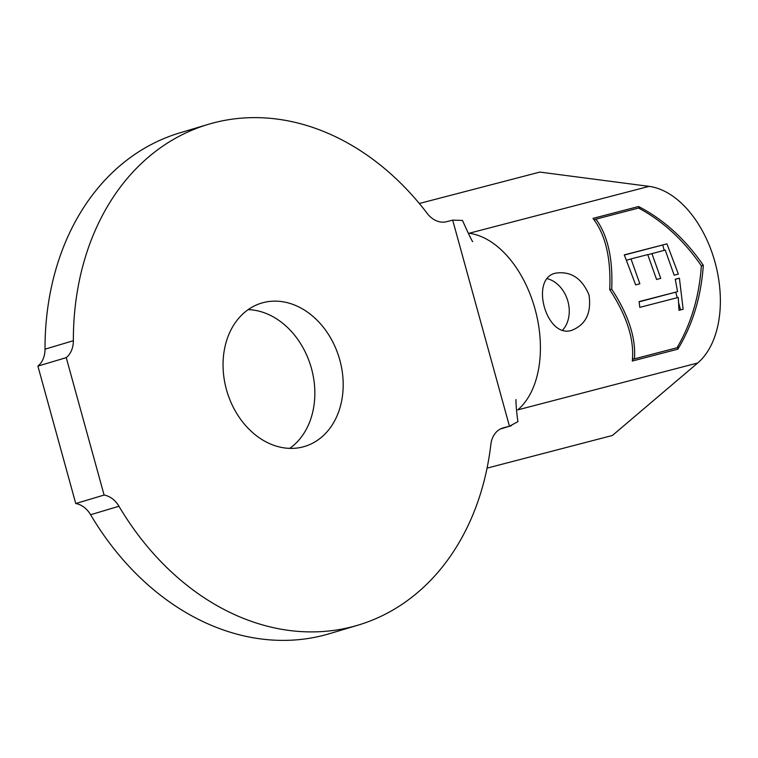 <?xml version="1.0" encoding="UTF-8"?>
<svg xmlns="http://www.w3.org/2000/svg" width="758" height="758" viewBox="0 0 758 758"><rect width="100%" height="100%" fill="white"/><g stroke="black" fill="none" stroke-linecap="round" stroke-linejoin="round"><path stroke-width="1.14" d="M555.822 273.126C570.935 270.994 582.002 278.3 589.042 295.033C591.543 313.063 585.735 324.85 571.589 330.384C546.196 338.75 529.397 278.034 555.822 273.126L555.197 273.306M572.224 330.213L571.589 330.384M547.181 278.641A29.695 23.242 -106.7 0 1 567.704 300.604A29.695 23.242 -106.7 0 1 562.55 330.213M248.188 309.624A74.843 58.565 -106.7 0 1 310.884 366.455A74.843 58.565 -106.7 0 1 289.708 448.376M263.253 302.622A74.843 58.565 -106.7 0 1 339.518 358.979A74.843 58.565 -106.7 0 1 304.574 446.462A74.843 58.565 -106.7 0 1 302.992 446.907A74.843 58.565 -106.7 0 1 226.718 390.541A74.843 58.565 -106.7 0 1 261.671 303.058A74.843 58.565 -106.7 0 1 263.253 302.622M500.517 428.924L509.461 426.242L503.435 427.815A23.763 18.59 -106.7 0 0 502.933 427.957A23.763 18.59 -106.7 0 0 490.862 444.387A261.358 204.508 -106.7 0 1 358.032 625.151L329.692 633.631A261.358 204.508 -106.7 0 1 90.609 514.729A23.763 18.59 73.3 0 0 75.753 503.53L37.9 366.114A23.763 18.59 73.3 0 0 45.016 349.182L73.365 340.702A261.358 204.508 -106.7 0 1 208.204 124.378A261.358 204.508 -106.7 0 1 213.728 122.834A261.358 204.508 -106.7 0 1 427.247 213.453A23.763 18.59 -106.7 0 0 446.661 221.687L452.678 220.123L462.484 220.445C469.155 235.302 472.594 242.333 472.774 241.556M677.055 347.751L634.446 358.856C636.047 338.04 628.467 314.797 611.697 289.149C613.042 258.8 607.802 235.463 595.959 219.147L638.577 208.043C662.918 221.109 683.849 240.352 701.349 265.783C699.274 296.35 691.173 323.675 677.055 347.751L633.337 359.188L632.598 358.089M639.089 301.599L677.567 291.669L675.255 279.228L679.405 278.158L683.138 309.245L678.988 310.316L678.268 297.439L639.799 307.369L639.089 301.599M651.899 253.513L660.758 278.385L656.58 279.465L647.72 254.593L630.988 258.914L639.856 283.786L635.659 284.866L624.298 254.887L666.955 243.868L678.353 274.093L674.146 275.182L665.23 250.074L647.796 254.745M487.053 468.131L612.407 435.471L697.72 362.987A95.034 59.152 -104.6 0 0 715.012 262.23A95.034 59.152 -104.6 0 0 649.075 186.364L539.857 172.085L419.326 203.495M592.993 218.389L638.53 206.517C663.61 219.45 685.204 239.035 703.31 265.272C701.131 296.833 692.632 324.803 677.823 349.182L632.286 361.045C634.531 339.944 627.018 316.143 609.735 289.66C611.1 258.345 605.519 234.582 592.993 218.389M45.016 349.182A261.358 204.508 -106.7 0 1 179.864 132.858L208.204 124.378M358.032 625.151A261.358 204.508 -106.7 0 1 118.959 506.249L90.609 514.729M75.753 503.53L104.102 495.05L66.249 357.634L37.9 366.114M73.365 340.702A23.763 18.59 -106.7 0 1 66.249 357.634M104.102 495.05A23.763 18.59 -106.7 0 1 118.959 506.249M452.678 220.123L509.461 426.242L517.904 421.656C515.497 404.402 516.027 398.244 516.037 399.769M677.993 346.198L677.823 349.182M638.53 206.517L640.084 208.838M594.784 220.711L594.859 219.479L595.959 219.147M701.349 265.859L703.31 265.272M633.337 359.188L634.446 358.856M609.783 289.717L611.697 289.149M639.117 301.836L677.567 291.669M675.293 279.389L679.405 278.158M675.729 292.218L677.235 297.704M678.742 303.219L680.57 309.908M624.374 255.029L666.955 243.868M662.767 245.128L664.197 250.348M626.857 260.155L630.988 258.914M697.72 362.987L517.771 409.879A95.034 59.152 -104.6 0 0 535.053 309.112A95.034 59.152 -104.6 0 0 469.117 233.256L649.075 186.364M503.435 427.815L502.44 428.118M500.413 428.971L511.413 425.702"/></g></svg>
